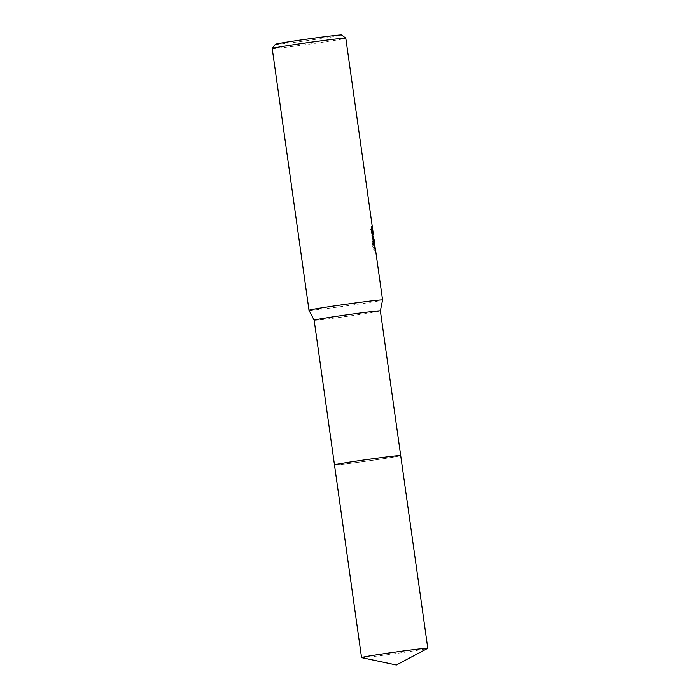 <?xml version="1.0" encoding="UTF-8"?>
<svg xmlns="http://www.w3.org/2000/svg" width="700" height="700" viewBox="0 0 700 700"><rect width="100%" height="100%" fill="white"/><g stroke="black" fill="none" stroke-linecap="round" stroke-linejoin="round"><path stroke-width="0.53" stroke-dasharray="3.5 2.62" d="M314.151 320.206L314.151 320.206A33.434 0.761 172 0 0 346.544 316.418A33.434 0.761 172 0 0 380.319 310.949A33.434 0.761 172 0 0 380.371 310.905L380.371 310.896M400.654 455.63A33.434 0.761 172 0 0 400.706 455.577L400.706 455.569A33.442 0.761 172 0 1 365.794 461.256A33.442 0.761 172 0 1 334.477 464.887A33.434 0.761 172 0 0 366.748 461.116A33.434 0.761 172 0 0 400.654 455.63M309.006 310.31A37.153 0.84 172 0 0 344.995 306.092A37.153 0.84 172 0 0 382.533 300.011A37.153 0.84 172 0 0 382.585 299.967M373.161 237.142L373.975 238.682M272.213 48.519A37.153 0.84 172 0 0 308.061 44.328A37.153 0.84 172 0 0 345.739 38.238A37.153 0.84 172 0 0 345.8 38.176M372.776 237.204L375.034 251.326L375.699 250.959M373.433 234.92L372.024 229.224A37.153 0.84 -8 0 1 371.114 229.434L373.118 237.029M275.38 44.301A33.442 0.761 172 0 0 307.265 40.609A33.442 0.761 172 0 0 341.547 35.07A33.442 0.761 172 0 0 341.591 35M374.15 241.237L372.662 246.4L372.024 246.496L373.459 239.453L370.484 229.521A36.54 0.831 172 0 0 371.402 229.303L372.82 234.929M371.402 229.303L372.024 229.224M375.078 250.994L375.69 250.906M374.859 250.18C375.392 252.481 374.377 251.099 371.822 246.032M372.47 245.945C374.999 251.011 375.996 252.394 375.471 250.101M371.744 229.828L371.341 226.415L371.079 230.641L373.118 245.149L374.43 248.964L373.975 245.744M374.43 248.964L375.051 248.876M373.118 245.149L373.756 245.061M371.079 230.641L371.717 230.554M371.341 226.415L371.963 226.328M370.484 229.521L371.114 229.434M361.637 657.641A33.442 0.761 172 0 0 392.875 653.966A33.442 0.761 172 0 0 427.735 648.349M375.086 251.055L373.459 239.453M373.363 238.77L373.135 237.151M373.966 238.752L373.354 238.84"/><path stroke-width="1.05" d="M427.787 648.296A33.442 0.761 172 0 0 396.48 651.936A33.442 0.761 172 0 0 361.559 657.606A33.442 0.761 172 0 0 361.637 657.641L396.366 665L427.735 648.349A33.442 0.761 172 0 0 427.787 648.296L380.371 310.896A33.434 0.761 172 0 0 380.371 310.896A33.434 0.761 172 0 0 348.11 314.668A33.434 0.761 172 0 0 314.195 320.154A33.434 0.761 172 0 0 314.151 320.206L309.006 310.31A37.153 0.84 172 0 0 309.006 310.31L272.213 48.519A37.153 0.84 172 0 0 272.213 48.519A37.153 0.84 172 0 1 272.265 48.466A37.153 0.84 172 0 1 309.531 42.42A37.153 0.84 172 0 1 345.783 38.159A37.153 0.84 172 0 1 345.8 38.176L373.433 234.832L372.829 234.999M361.559 657.606L334.477 464.887A33.442 0.761 172 0 1 369.39 459.218A33.442 0.761 172 0 1 400.706 455.577A33.434 0.761 172 0 0 368.436 459.349A33.434 0.761 172 0 0 334.53 464.835M380.371 310.896L382.585 299.967A37.153 0.84 172 0 0 382.585 299.959A37.153 0.84 172 0 0 346.736 304.141A37.153 0.84 172 0 0 309.05 310.24A37.153 0.84 172 0 0 308.998 310.301M374.071 239.348L374.15 241.237M382.585 299.959L375.699 250.959L373.398 237.116L375.051 248.876L373.756 245.061L371.717 230.554L371.963 226.328L373.433 234.832M345.783 38.159L341.591 35A33.442 0.761 172 0 0 308.954 38.841A33.442 0.761 172 0 0 275.424 44.275A33.442 0.761 172 0 0 275.38 44.301L272.213 48.501M373.975 245.744L372.776 237.204L373.398 237.116M373.135 237.151L371.744 229.828M334.477 464.879L314.151 320.206"/></g></svg>
